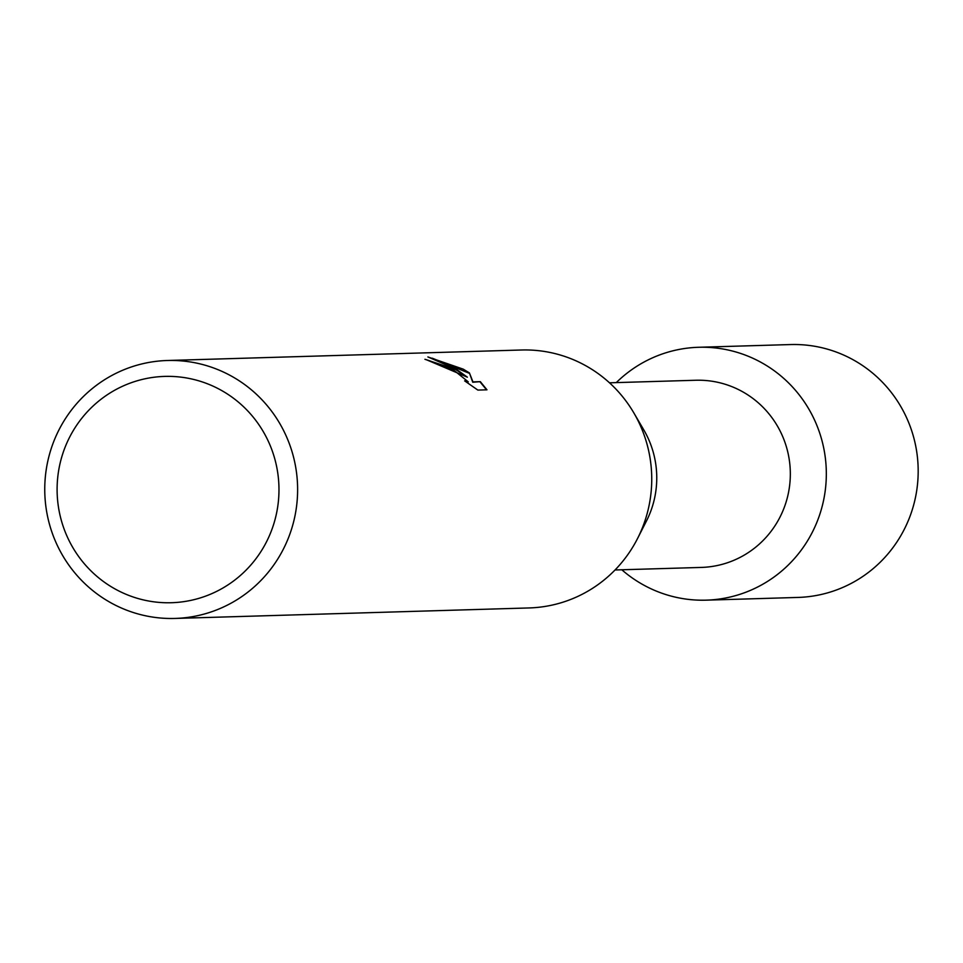 <?xml version="1.0" encoding="UTF-8"?>
<svg xmlns="http://www.w3.org/2000/svg" width="963" height="963" viewBox="0 0 963 963"><rect width="100%" height="100%" fill="white"/><g stroke="black" fill="none" stroke-linecap="round" stroke-linejoin="round"><path stroke-width="1.44" d="M609.495 382.805L695.804 380.253A93.628 91.75 88.3 0 1 742.172 391.508A93.628 91.75 88.3 0 1 787.866 495.512A93.628 91.75 88.3 0 1 701.353 567.424L615.044 569.976M761.264 362.485A126.49 123.95 88.3 0 1 811.436 533.959A126.49 123.95 88.3 0 1 643.477 584.95A126.49 123.95 88.3 0 1 621.821 569.783A126.49 123.95 88.3 0 0 643.477 584.95A126.49 123.95 88.3 0 0 706.12 600.166A126.49 123.95 88.3 0 0 822.992 503.011A126.49 123.95 88.3 0 0 761.264 362.485A126.49 123.95 88.3 0 0 616.272 382.612A126.49 123.95 88.3 0 1 698.62 347.282A126.49 123.95 88.3 0 1 761.264 362.485M167.357 360.499L521.489 350.002A129.03 126.43 88.3 0 1 585.384 365.519A129.03 126.43 88.3 0 1 633.835 412.898L643.753 429.847A93.628 91.75 88.3 0 1 646.462 520.995L637.554 538.498A129.03 126.43 88.3 0 1 529.132 607.942L175.013 618.439A129.03 126.43 88.3 0 1 111.118 602.934A129.03 126.43 88.3 0 1 48.15 459.604A129.03 126.43 88.3 0 1 167.357 360.499A129.03 126.43 88.3 0 1 231.264 376.015A129.03 126.43 88.3 0 1 294.221 519.346A129.03 126.43 88.3 0 1 175.013 618.439M633.835 412.898A129.03 126.43 88.3 0 1 637.554 538.498M427.897 356.948L463.227 369.142L469.402 372.898L472.941 381.878L480.332 381.661L486.965 389.81L477.853 390.087L464.648 380.879L468.259 381.866L452.899 369.443L436.371 363.364A129.03 126.43 -91.7 0 0 424.936 359.295L455.343 369.371L467.344 377.171L456.438 369.335L427.897 356.936M220.744 390.015A113.213 110.938 88.3 0 1 265.656 543.469A113.213 110.938 88.3 0 1 115.331 589.115A113.213 110.938 88.3 0 1 70.419 435.661A113.213 110.938 88.3 0 1 220.744 390.015M426.513 359.777L467.344 377.171M480.332 381.661L472.749 382.239L469.414 372.898M469.222 373.259L432.291 358.2M486.568 389.822L480.14 382.01M468.114 381.998L466.513 382.167M698.62 347.282L790.479 344.561A126.49 123.95 88.3 0 1 853.122 359.765A126.49 123.95 88.3 0 1 914.85 500.279A126.49 123.95 88.3 0 1 797.978 597.433L706.12 600.166"/></g></svg>
